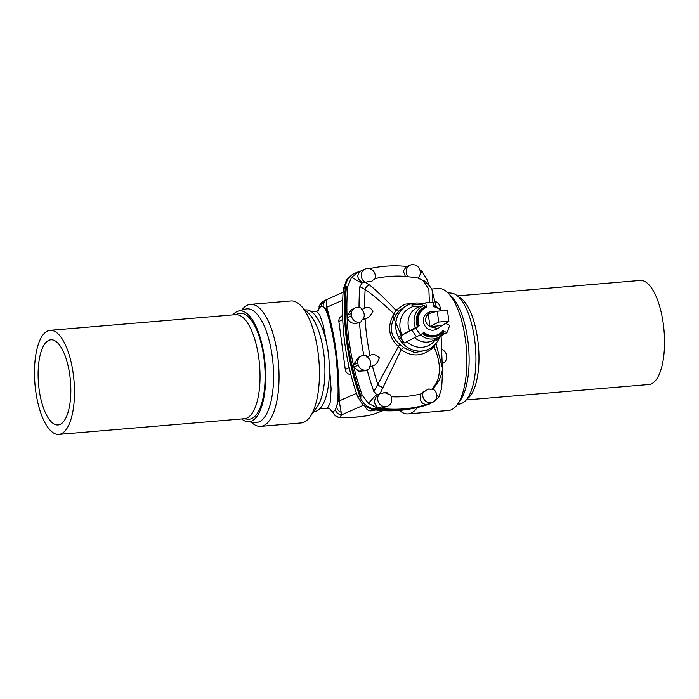 <?xml version="1.0" encoding="UTF-8"?>
<svg xmlns="http://www.w3.org/2000/svg" width="699" height="699" viewBox="0 0 699 699"><rect width="100%" height="100%" fill="white"/><g stroke="black" fill="none" stroke-linecap="round" stroke-linejoin="round"><path stroke-width="1.05" d="M357.416 272.208L354.122 273.536C349.649 275.965 346.8 279.801 345.594 285.026A246.52 226.642 66.2 0 0 345.524 285.734A246.52 226.642 66.2 0 0 360.509 398.019L359.854 396.403L357.739 396.936L363.157 405.324L372.471 409.544L374.515 408.976L372.838 408.627A130.477 119.948 66.2 0 0 429.868 403.804A130.477 119.948 66.2 0 0 430.497 403.576A130.477 119.948 66.2 0 0 430.514 403.576L430.523 403.568M345.524 285.734L345.315 287.429A246.598 226.712 66.2 0 0 359.854 396.403M372.471 409.544A129.944 119.459 -113.8 0 0 411.134 408.793L413.773 408.286A130.547 120.018 -113.8 0 0 428.321 404.424L429.868 403.804M413.773 408.286A130.547 120.018 -113.8 0 1 374.515 408.976M305.105 309.937L305.542 309.902A51.062 19.153 85.2 0 1 328.932 359.164A51.062 19.153 85.2 0 1 314.148 411.659L313.711 411.694M243.733 418.771L247.804 419.199A53.124 19.93 -94.8 0 0 251.736 418.57A53.124 19.93 -94.8 0 0 263.89 357.853A53.124 19.93 -94.8 0 0 238.875 313.598L234.934 314.707M232.802 314.882A55.614 20.865 85.2 0 1 238.193 311.16A55.614 20.865 85.2 0 1 264.58 359.041A55.614 20.865 85.2 0 1 251.657 421.051A55.614 20.865 85.2 0 1 247.542 421.715A55.614 20.865 85.2 0 1 241.601 418.954M238.193 311.16L245.41 309.141A57.021 21.398 85.2 0 1 273.047 363.891A57.021 21.398 85.2 0 1 254.995 422.493L247.542 421.715M241.767 310.164A61.215 22.962 85.2 0 1 250.443 304.371A61.215 22.962 85.2 0 1 278.482 363.428A61.215 22.962 85.2 0 1 260.753 426.364A61.215 22.962 85.2 0 1 251.229 422.1M250.443 304.371L290.836 300.954A61.215 22.962 85.2 0 1 300.535 305.384A61.215 22.962 85.2 0 1 318.875 360.011A61.215 22.962 85.2 0 1 309.972 416.945A61.215 22.962 85.2 0 1 301.147 422.947L260.753 426.364M300.535 305.384L309.159 313.973A51.062 19.153 85.2 0 1 324.458 359.539A51.062 19.153 85.2 0 1 317.031 407.028L309.972 416.945M58.873 434.402L244.432 418.718A52.224 19.589 -94.8 0 0 246.887 418.081A52.224 19.589 -94.8 0 0 258.831 358.395A52.224 19.589 -94.8 0 0 235.633 314.646L50.075 330.339A52.224 19.589 -94.8 0 0 34.95 384.022A52.224 19.589 -94.8 0 0 58.873 434.402A52.224 19.589 -94.8 0 0 61.329 433.764A52.224 19.589 -94.8 0 0 73.675 377.39A52.224 19.589 -94.8 0 0 50.075 330.339M48.86 340.317A42.726 16.033 85.2 0 1 50.87 339.801A42.726 16.033 85.2 0 1 70.442 381.025A42.726 16.033 85.2 0 1 58.069 424.948A42.726 16.033 85.2 0 1 38.76 386.442A42.726 16.033 85.2 0 1 48.86 340.317M319.635 408.863L327.508 408.199L330.111 403.148L331.116 389.072L328.486 352.951L323.183 324.913L319.679 314.777L316.472 311.3L318.63 310.277M342.693 300.238L326.678 307.298C335.074 334.506 339.242 365.726 339.172 400.938A6.964 4.115 0.7 0 1 338.465 399.784C338.832 365.481 334.795 335.197 326.337 308.923A6.964 5.312 -18 0 1 326.678 307.298L326.302 299.801M342.615 315.38L340.815 316.717A5.4 4.972 -113.8 0 0 338.884 321.566L345.289 369.535A5.4 4.972 66.2 0 0 350.872 374.446M345.315 287.429L343.34 289.028A245.987 226.153 66.2 0 0 357.739 396.936M343.34 289.028L346.451 280.098L350.391 276.227M326.337 308.923L323.2 306.529L321.488 306.249L319.286 307.743L318.456 310.47L319.216 307.123A6.964 4.587 -171.6 0 0 319.198 307.944M326.232 299.941A6.964 6.868 -99.1 0 0 323.2 306.529C327.071 309.43 331.169 324.441 335.485 351.545C338.552 379.793 338.919 398.194 336.569 406.757L335.284 409.684L333.205 412.095L329.683 408.775M321.488 306.249A6.964 6.815 -121.1 0 1 324.747 300.483L322.09 302.23C319.495 305.498 318.534 307.123 319.216 307.123M319.286 307.743A6.964 6.859 -126 0 1 322.09 302.23M383.664 410.339L372.847 414.49C362.79 416.884 351.772 417.81 339.793 417.286L341.645 414.848L339.172 400.938L356.481 393.31M373.388 414.324A6.964 5.583 -110.3 0 1 372.847 414.49L382.956 410.645M365.568 407.019A5.4 4.972 66.2 0 0 371.519 410.794L375.669 409.981M372.55 414.577C362.44 416.962 351.44 417.906 339.539 417.399L339.793 417.286A6.964 6.798 37.2 0 1 333.205 412.095M338.465 399.784L336.569 406.757A6.964 6.675 28.7 0 0 341.226 412.314M335.284 409.684A6.964 6.763 43 0 0 341.645 414.848L363.2 405.35M333.091 412.061A6.964 5.644 151.7 0 0 333.606 413.616L333.606 413.616C335.092 416.036 337.075 417.294 339.539 417.399M381.104 411.396A6.964 5.714 -111.2 0 1 380.632 411.554L382.72 410.636M457.233 404.686L460.807 403.681A55.614 20.865 -94.8 0 0 470.89 391.772A55.614 20.865 -94.8 0 0 473.267 331.177A55.614 20.865 -94.8 0 0 451.458 293.126L447.771 292.741M399.496 410.427A61.215 22.962 -94.8 0 0 408.164 413.895L448.557 410.479A61.215 22.962 -94.8 0 0 457.382 404.476L460.291 400.387A57.021 21.398 -94.8 0 0 463.926 393.485A57.021 21.398 -94.8 0 0 451.51 296.463L447.945 292.925A61.215 22.962 -94.8 0 0 438.247 288.486L431.379 289.063M457.382 404.476A61.215 22.962 -94.8 0 0 461.279 397.076A61.215 22.962 -94.8 0 0 447.945 292.925M408.164 413.895A61.215 22.962 -94.8 0 0 417.224 407.561M458.413 296.787A52.224 19.589 85.2 0 1 459.811 297.503A52.224 19.589 85.2 0 1 478.632 348.329A52.224 19.589 85.2 0 1 467.046 398.911M457.399 295.895L640.127 280.439A52.224 19.589 85.2 0 1 664.05 330.819A52.224 19.589 85.2 0 1 648.925 384.511L466.198 399.959M372.139 408.504C367.115 406.879 363.323 403.611 360.763 398.701L360.885 395.896L362.213 395.25L368.417 403.306L376.944 407.884L375.599 408.522L372.139 408.504A130.477 119.948 66.2 0 0 372.838 408.627M360.509 398.019A246.52 226.642 66.2 0 0 360.763 398.701M441.27 310.854A14.793 13.604 66.2 0 0 433.896 306.747L433.284 302.186L425.787 302.816L426.39 307.377A14.793 13.604 66.2 0 0 426.049 307.525A14.793 13.604 66.2 0 0 419.225 325.725L415.826 328.32L420.501 334.926L423.909 332.331A14.793 13.604 66.2 0 0 437.976 334.603A14.793 13.604 66.2 0 0 442.913 330.723L446.923 332.689L449.754 325.454L445.744 323.48A14.793 13.604 66.2 0 0 445.77 323.156M425.35 307.831L424.389 305.358L419.016 306.905A18.261 16.785 66.2 0 0 409.693 330.776L399.566 336.385L404.24 342.991L416.464 336.726L411.79 330.12L399.566 336.385M419.016 306.905L413.013 306.608A21.022 19.327 66.2 0 0 401.986 334.83M426.049 307.525L425.001 307.988A14.793 13.604 66.2 0 0 418.185 326.188L409.693 330.776M442.345 331.413L443.751 332.575L439.182 336.883A17.492 16.086 66.2 0 0 443.69 332.628M423.07 332.969A14.793 13.604 66.2 0 0 436.936 335.066L437.976 334.603M419.225 325.725L418.185 326.188M421.008 393.878C419.173 400.125 420.99 403.707 426.486 404.616A130.442 119.922 66.2 0 0 428.837 403.882L433.249 402.056A130.547 120.018 -113.8 0 1 430.872 402.79A7.54 6.938 -113.8 0 1 424.066 399.391A7.54 6.938 -113.8 0 1 423.472 391.597L421.008 393.878A119.013 109.411 66.2 0 1 391.222 396.761M381.217 408.443L385.586 406.626A7.54 6.938 66.2 0 0 387.639 406.145L381.217 408.443A130.442 119.922 -113.8 0 1 378.718 408.12C373.755 404.747 373.31 400.37 377.381 394.996L376.534 394.419L368.417 403.306M376.944 407.884A130.46 119.94 66.2 0 0 430.505 403.349M436.718 394.839L438.762 397.355L432.856 402.336M375.599 408.522A130.547 120.018 66.2 0 0 429.326 403.978M345.594 285.026L346.354 287.009L347.709 286.52A246.502 226.625 66.2 0 0 362.213 395.25M346.354 287.009A246.598 226.712 66.2 0 0 360.885 395.896M363.838 355.328A235.851 216.83 -113.8 0 1 359.531 322.449M355.118 307.953A7.54 6.938 -113.8 0 1 361.339 308.294A235.703 216.69 -113.8 0 0 361.357 309.605L364.721 308.285C367.447 306.424 370.234 307.368 373.083 311.116C370.575 315.974 367.919 318.499 365.105 318.7L361.75 320.142A235.703 216.69 -113.8 0 0 361.829 321.453A7.54 6.938 -113.8 0 1 361.208 321.75A7.54 6.938 -113.8 0 1 351.387 315.756A246.598 226.712 -113.8 0 1 351.3 313.502A7.54 6.938 -113.8 0 1 355.118 307.953L351.658 309.57L347.036 315.432A246.494 226.616 66.2 0 0 347.115 317.669C349.596 323.087 353.729 324.677 359.531 322.422M416.141 303.008L404.686 304.214L395.957 310.269C384.712 298.456 375.887 290.015 369.474 284.939L365.402 282.44A7.54 6.938 -113.8 0 1 361.243 275.747A7.54 6.938 -113.8 0 1 364.773 269.159L360.448 271.177C356.438 274.969 357.084 278.752 362.379 282.545L359.854 286.651A235.851 216.83 66.2 0 0 359.033 307.455M361.689 283.191L351.597 277.232L358.779 271.719A130.46 119.94 -113.8 0 1 360.535 271.133M347.709 286.52L351.597 277.232M376.534 394.419L373.851 391.545A235.851 216.83 -113.8 0 1 367.176 369.902M367.604 369.727L365 370.802L358.683 371.178L353.93 367.097A246.494 226.616 -113.8 0 1 353.414 364.895L358.351 357.407L361.523 355.922A7.54 6.938 66.2 0 0 357.687 362.982A246.598 226.712 66.2 0 0 358.203 365.201A7.54 6.938 66.2 0 0 367.604 369.727A7.54 6.938 66.2 0 0 369.387 368.609A235.703 216.69 66.2 0 1 369.063 367.325L372.401 365.839C375.337 365.542 377.635 362.86 379.312 357.801C375.704 354.384 372.611 353.642 370.033 355.59L366.66 356.962A235.703 216.69 66.2 0 1 366.39 355.669A7.54 6.938 66.2 0 0 361.523 355.922M353.414 364.895L357.687 362.982M353.93 367.097L358.203 365.201M373.851 391.545L398.404 346.503C388.399 337.075 386.949 326.197 394.044 313.842C381.54 302.178 371.912 294.061 365.149 289.482L359.854 286.651M433.432 346.084A3.478 0.577 -136.6 0 0 434.044 346.853C423.166 356.595 412.218 357.521 401.209 349.631L380.256 393.222L377.381 394.996M383.131 387.281A5.802 4.605 -161.1 0 1 377.775 384.144A235.476 216.489 66.2 0 1 372.401 365.839M387.639 406.145A7.54 6.938 66.2 0 0 389.867 394.446A117.773 108.275 66.2 0 1 388.181 394.297C387.692 392.156 385.586 391.894 381.855 393.493L382.213 393.319M378.718 408.12L383.069 406.302A130.547 120.018 66.2 0 0 385.586 406.626M380.186 393.214A7.54 6.938 66.2 0 0 377.879 400.448A7.54 6.938 66.2 0 0 383.069 406.302M380.256 393.222A117.773 108.275 66.2 0 0 381.855 393.493M435.844 343.331L434.044 346.853C440.239 360.894 441.06 372.864 436.508 382.772L432.55 388.801A117.773 108.275 -113.8 0 1 431.047 389.334L428.269 389.028L425.079 391.178A117.773 108.275 -113.8 0 1 423.472 391.597M369.063 367.325A6.378 5.863 66.2 0 0 366.66 356.962M403.935 347.752A3.478 1.372 -49.2 0 0 401.209 349.631L398.404 346.503A3.478 0.891 -51.3 0 0 399.618 344.161L403.935 347.752L414.638 352.593L426.687 350.225L429.501 348.757A24.369 22.403 66.2 0 0 439.33 337.879M423.218 303.882A24.369 22.403 66.2 0 0 409.885 304.24A24.369 22.403 66.2 0 0 398.168 336.603A24.369 22.403 66.2 0 0 402.301 342.912A24.369 22.403 66.2 0 0 429.501 348.757M399.618 344.161C390.094 336.018 388.81 326.381 395.765 315.266L399.015 310.863L406.757 305.367L409.885 304.24M414.664 337.652A18.261 16.785 66.2 0 0 434.289 339.863L439.182 336.883A17.492 16.086 66.2 0 1 420.536 334.9M446.923 332.689L443.044 334.48L436.753 340.247L435.905 338.963M425.787 302.816L421.803 304.476L411.816 305.009L422.441 304.205M411.816 305.009L413.013 306.608M395.765 315.266L394.044 313.842L395.957 310.269A3.478 1.896 39.1 0 0 399.015 310.863M382.1 393.371A6.378 5.863 -113.8 0 1 388.181 394.297M442.38 364.625A246.502 226.625 -113.8 0 1 441.576 388.539L438.762 397.355M420.073 274.445L421.943 271.282L427.063 279.81A246.502 226.625 -113.8 0 1 428.81 284.877M442.118 349.587A7.54 6.938 -113.8 0 1 446.635 355.459A246.598 226.712 -113.8 0 1 446.713 357.722A7.54 6.938 -113.8 0 1 442.633 363.384A7.54 6.938 -113.8 0 1 442.388 363.471L442.633 363.384M436.508 382.772A5.802 4.299 29.1 0 0 438.789 381.077L432.567 389.692M432.55 388.801L432.611 388.784A7.54 6.938 -113.8 0 1 436.77 395.468A7.54 6.938 -113.8 0 1 433.249 402.056M426.486 404.616L430.872 402.79M429.387 302.51L428.871 289.176L422.851 280.421A5.802 4.91 -56.6 0 1 424.599 281.085C429.876 285.812 432.471 289.395 432.393 291.815L432.882 302.221M441.113 336.254L442.318 367.648L435.931 343.532M431.047 389.334A6.378 5.863 66.2 0 0 427.613 389.369M357.084 272.322L358.779 271.719M374.944 278.639A119.013 109.411 -113.8 0 1 403.646 276.254A119.013 109.411 -113.8 0 1 405.333 276.367L403.358 271.107L405.97 267.123L410.121 265.183A7.54 6.938 66.2 0 0 408.155 276.769L403.646 276.254M421.943 271.282L419.907 269.945M369.666 268.643A130.46 119.94 -113.8 0 1 407.264 266.52M347.115 317.669L351.387 315.756M347.036 315.432L351.3 313.502M369.474 284.939A5.802 5.216 134 0 0 365.149 289.482A235.476 216.489 -113.8 0 0 364.721 308.285M365.402 282.44L362.379 282.545M364.773 269.159A130.547 120.018 -113.8 0 1 367.141 268.425A7.54 6.938 -113.8 0 1 373.956 271.824A7.54 6.938 -113.8 0 1 374.542 279.617A117.773 108.275 -113.8 0 0 372.934 280.046L371.99 281.199L366.966 281.88A117.773 108.275 -113.8 0 0 365.463 282.413M422.851 280.421L417.766 277.992A117.773 108.275 66.2 0 0 416.158 277.721L416.097 277.774M416.01 277.8A6.378 5.863 -113.8 0 0 416.158 277.721L409.832 276.918A117.773 108.275 66.2 0 0 408.155 276.769M361.357 309.605A6.378 5.863 -113.8 0 1 361.75 320.142M371.361 281.409A6.378 5.863 66.2 0 0 372.934 280.046M440.353 308.696A7.54 6.938 66.2 0 0 440.326 308.233A246.598 226.712 66.2 0 0 439.82 306.013A7.54 6.938 66.2 0 0 434.97 301.33M417.766 277.992L417.827 278.001A7.54 6.938 66.2 0 0 420.134 270.766A7.54 6.938 66.2 0 0 414.944 264.912A130.547 120.018 66.2 0 0 412.427 264.598A7.54 6.938 66.2 0 0 410.121 265.183M424.599 281.085L417.705 277.957M420.501 334.926L416.464 336.726M415.826 328.32L411.79 330.12M430.549 311.571L428.269 312.567A9.279 8.537 66.2 0 0 426.809 328.041A9.279 8.537 66.2 0 0 435.757 329.561L438.037 328.556L429.911 326.669C424.791 323.2 424.214 318.893 428.19 313.755L430.549 311.571L436.744 311.343M442.126 325.454L438.037 328.556M442.039 325.647L448.898 321.182L447.456 310.33L437.268 311.195L438.719 322.047L448.898 321.182M429.911 326.669L441.978 325.551M428.19 313.755L430.016 326.564L438.719 322.047M428.312 313.816L437.268 311.195M345.289 369.535L349.159 367.429M338.884 321.566L342.746 319.469M392.838 315.861L401.13 335.337M401.191 335.555L402.842 343.497M437.513 308.049A15.754 14.487 66.2 0 0 433.861 306.494M424.389 305.358A17.492 16.086 66.2 0 0 415.547 328.006M422.336 333.528A15.754 14.487 66.2 0 0 442.729 331.606M365.105 318.7A235.476 216.489 66.2 0 0 370.033 355.59M406.879 341.645A21.022 19.327 66.2 0 0 434.481 340.911L436.473 338.534M425.219 306.861A15.754 14.487 66.2 0 0 417.452 326.739M311.422 311.728L316.472 311.3M324.747 300.483L343.104 292.269M333.606 413.616L329.631 408.732L327.508 408.199M446.74 323.978L446.783 322.519M442.388 310.758L433.677 305.087M432.401 291.85L436.08 305.952M438.789 381.077C441.681 374.079 442.86 369.596 442.318 367.648M358.91 322.702L361.208 321.75"/></g></svg>

